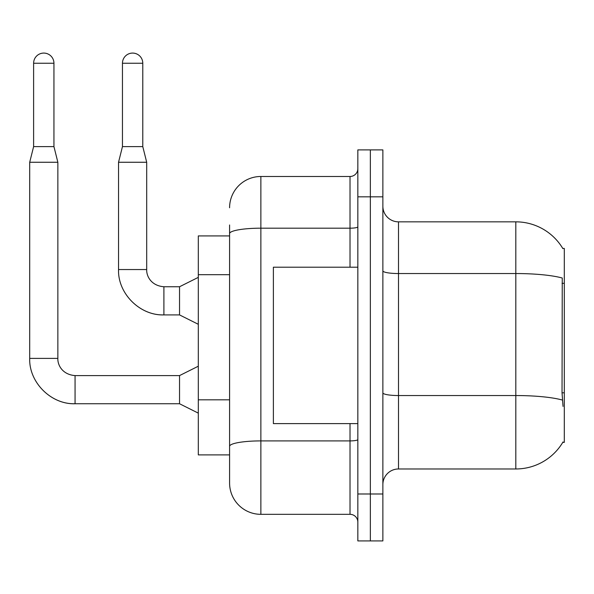 <?xml version="1.0" encoding="UTF-8"?>
<svg xmlns="http://www.w3.org/2000/svg" width="594" height="594" viewBox="0 0 594 594"><rect width="100%" height="100%" fill="white"/><g stroke="black" fill="none" stroke-linecap="round" stroke-linejoin="round"><path stroke-width="0.89" d="M563.038 406.407L562.035 392.82L562.258 278.022A54.745 9.504 180 0 0 515.815 273.544L515.815 221.844A54.745 54.745 0 0 1 562.882 248.634A54.745 54.745 0 0 0 515.815 221.844A54.745 54.745 0 0 1 562.763 248.433L564.3 248.433L564.3 442.382L562.763 442.382L563.038 441.914A54.745 54.745 0 0 1 515.815 468.97L398.507 468.97A15.637 15.637 0 0 0 382.87 484.607M229.588 235.922L198.307 235.922L198.307 454.893L229.588 454.893L229.588 483.048L229.588 235.922M370.352 493.993L370.352 540.919L382.87 540.919L382.87 493.993L370.352 493.993L370.352 540.919L357.84 540.919L357.84 493.993L370.352 493.993L370.352 196.822L370.352 493.993M357.84 493.993L357.84 149.896L370.352 149.896L370.352 196.822L370.352 149.896L382.87 149.896L382.87 493.993M562.763 248.433A54.745 54.745 0 0 0 515.815 221.844L398.507 221.844A15.637 15.637 0 0 1 382.87 206.207A15.637 15.637 0 0 0 398.507 221.844L398.507 468.97M229.588 207.766A31.282 31.282 0 0 1 260.87 176.485L260.87 514.33L350.022 514.33L350.022 423.611M260.87 176.485L350.022 176.485A7.819 7.819 0 0 0 357.84 168.666M229.588 263.751L229.588 224.978M229.588 451.767L229.588 410.773M357.84 522.148A7.819 7.819 0 0 0 350.022 514.33M260.87 514.33A31.282 31.282 0 0 1 229.588 483.048M53.943 146.614L33.613 146.614L33.613 63.246A10.165 10.165 0 0 1 43.778 53.081A10.165 10.165 0 0 1 53.943 63.246L53.943 146.614L57.856 162.259L57.856 358.39C57.514 364.642 62.036 374.562 75.059 375.594L75.059 403.72C51.114 404.603 28.846 382.336 29.7 358.39L29.7 162.259L57.856 162.259M198.307 413.134L179.537 403.749L179.537 375.594L198.307 366.208M142.783 146.614L122.453 146.614L122.453 63.246A10.165 10.165 0 0 1 132.618 53.081A10.165 10.165 0 0 1 142.783 63.246L142.783 146.614L146.696 162.259L146.696 269.55C146.354 275.802 150.876 285.721 163.899 286.754L163.899 314.879C139.954 315.763 117.686 293.495 118.54 269.55L118.54 162.259L146.696 162.259M198.307 324.294L179.537 314.909L179.537 286.754L198.307 277.368M357.84 267.203L273.381 267.203L273.381 423.611L357.84 423.611M564.3 392.82L562.035 392.82M564.3 283.331L562.035 283.331M229.588 274.695L198.307 274.695M229.588 399.821L198.307 399.821M515.815 468.97L515.815 273.544L398.507 273.544A15.637 2.718 0 0 1 382.87 270.827M562.421 400.066A54.745 9.504 180 0 0 515.815 395.545L398.507 395.545A15.637 2.718 -0 0 1 382.87 392.827M382.87 196.822L357.84 196.822M357.84 439.545A7.819 1.359 0 0 1 350.022 440.904L260.87 440.904A31.282 5.435 180 0 0 229.588 446.332M229.588 233.62A31.282 5.435 180 0 1 260.87 228.185L350.022 228.185L350.022 176.485M350.022 267.203L350.022 228.185A7.819 1.359 0 0 0 357.84 226.826M179.537 403.749L75.059 403.749C51.114 404.603 28.846 382.336 29.7 358.39C28.846 382.336 51.114 404.603 75.059 403.749C51.114 404.603 28.846 382.336 29.7 358.39L57.856 358.39C57.514 364.642 62.036 374.562 75.059 375.594C62.036 374.562 57.514 364.642 57.856 358.39C57.514 364.642 62.036 374.562 75.059 375.594C62.036 374.562 57.514 364.642 57.856 358.39M33.613 63.246L53.943 63.246M179.537 314.909L163.899 314.909C139.954 315.763 117.686 293.495 118.54 269.55C117.686 293.495 139.954 315.763 163.899 314.909C139.954 315.763 117.686 293.495 118.54 269.55L146.696 269.55C146.354 275.802 150.876 285.721 163.899 286.754C150.876 285.721 146.354 275.802 146.696 269.55C146.354 275.802 150.876 285.721 163.899 286.754L179.537 286.754M122.453 63.246L142.783 63.246M179.537 375.594L75.059 375.594M29.7 358.39C28.846 382.336 51.114 404.603 75.059 403.749M33.613 146.614L29.7 162.259M122.453 146.614L118.54 162.259"/></g></svg>
